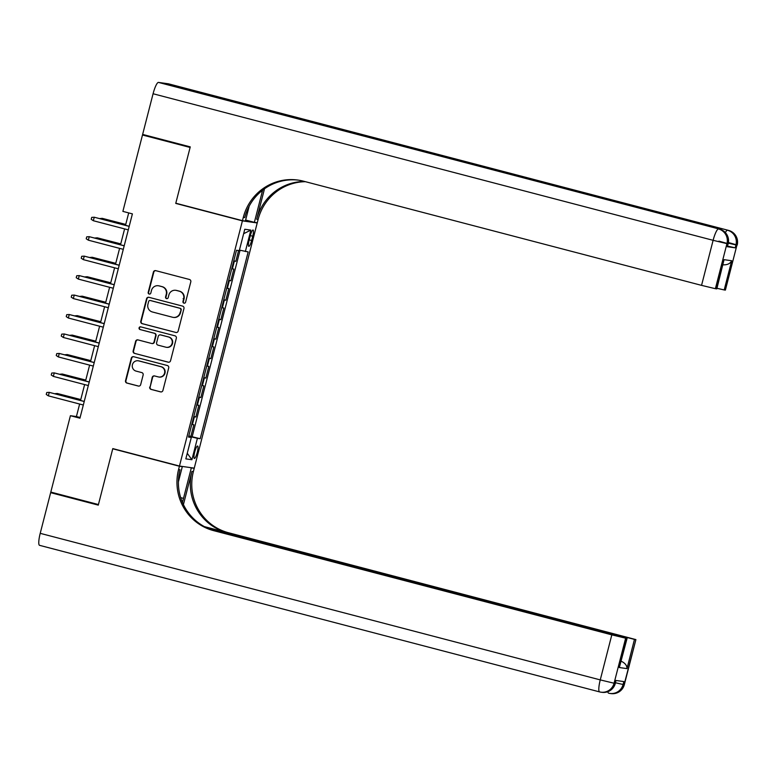 <?xml version="1.0" encoding="UTF-8"?>
<svg xmlns="http://www.w3.org/2000/svg" width="776" height="776" viewBox="0 0 776 776"><rect width="100%" height="100%" fill="white"/><g stroke="black" fill="none" stroke-linecap="round" stroke-linejoin="round"><path stroke-width="1.16" d="M183.941 303.154A1.377 1.348 -82 0 0 185.59 302.165L190.799 281.872A1.969 1.93 -82 0 0 189.422 279.467L155.763 270.659A1.969 1.93 -82 0 0 153.405 272.085L148.197 292.377A1.377 1.348 -82 0 0 149.312 294.085A1.377 1.348 -82 0 0 150.816 293.066L151.485 290.437A6.315 6.179 -82 0 1 159.041 285.888L161.844 286.625A6.315 6.179 -82 0 1 166.258 294.298L165.579 296.927A1.377 1.348 -82 0 0 166.694 298.634A1.377 1.348 -82 0 0 168.198 297.615L168.877 294.987A6.315 6.179 -82 0 1 176.424 290.437L179.227 291.175A6.315 6.179 -82 0 1 183.65 298.857L182.971 301.476A1.377 1.348 -82 0 0 183.941 303.154M197.259 452.427A6.431 1.28 104.7 0 0 197.608 446.025A6.431 1.28 104.7 0 0 194.698 452.068A6.431 1.28 104.7 0 0 194.359 458.47A6.431 1.28 104.7 0 0 197.259 452.427M149.739 387.011A1.969 1.93 -82 0 0 151.116 389.406L160.554 391.88A1.969 1.93 -82 0 0 162.921 390.454L168.702 367.921A1.969 1.93 -82 0 0 167.325 365.515L133.666 356.708A1.969 1.93 -82 0 0 131.309 358.134L125.528 380.667A1.969 1.93 -82 0 0 126.905 383.072L138.312 386.05A1.969 1.93 -82 0 0 140.669 384.634L143.143 374.992A1.969 1.93 -82 0 0 141.766 372.587L136.11 371.112A5.277 5.17 -82 0 1 132.356 364.982A5.277 5.17 -82 0 1 138.729 360.889L160.894 366.689A5.277 5.17 -82 0 1 164.648 372.81A5.277 5.17 -82 0 1 158.265 376.903L154.569 375.943A1.969 1.93 -82 0 0 152.212 377.359L150.137 387.059A1.969 1.93 -82 0 0 151.514 389.465L160.962 391.938A1.969 1.93 -82 0 0 160.971 391.938L160.554 391.88M112.792 448.596L98.426 504.545L50.799 492.081L70.412 415.703L79.938 418.196L132.395 213.875L122.88 211.382L142.483 135.005L190.11 147.459L175.745 203.409L242.413 220.859L179.46 466.046L112.792 448.596M175.812 332.477A1.969 1.93 -82 0 0 178.17 331.051L183.96 308.518A1.969 1.93 -82 0 0 182.583 306.113L148.924 297.305A1.969 1.93 -82 0 0 146.567 298.731L140.776 321.264A1.969 1.93 -82 0 0 142.154 323.67L176.21 332.535A1.969 1.93 -82 0 0 176.23 332.535M176.336 338.22L170.545 360.753A1.969 1.93 -82 0 1 168.188 362.179L134.529 353.371A1.969 1.93 -82 0 1 133.152 350.965L135.625 341.324A1.969 1.93 -82 0 1 137.982 339.898L151.64 343.477A1.969 1.93 -82 0 0 153.997 342.051L155.636 335.659A1.969 1.93 -82 0 0 154.259 333.253L140.049 329.538A1.377 1.348 -82 0 1 139.069 327.938A1.377 1.348 -82 0 1 140.737 326.861L174.949 335.814A1.969 1.93 -82 0 1 176.336 338.22M188.82 435.908L190.857 436.442L193.855 424.763L192.399 424.559L194.398 416.78L193.757 416.654M193.816 416.45L195.853 416.984L198.85 405.305L197.395 405.101L199.393 397.322L198.753 397.196M198.811 396.992L200.848 397.525L203.845 385.847L202.391 385.643L204.389 377.854L203.749 377.737M203.807 377.534L205.844 378.067L208.841 366.388L207.386 366.185L209.384 358.396L208.744 358.279M208.802 358.066L210.849 358.609L213.846 346.93L212.381 346.726L214.38 338.937L213.749 338.821M213.798 338.608L215.844 339.141L218.842 327.472L217.377 327.268L219.375 319.479L218.745 319.363M218.793 319.149L220.84 319.683L223.837 308.014L222.373 307.8L224.371 300.021L223.74 299.905M223.789 299.691L225.835 300.225L228.833 288.556L227.368 288.342L229.366 280.563L228.736 280.446M228.784 280.233L230.831 280.767L233.828 269.088L231.733 268.768M250.25 235.875L249.154 240.162A6.227 1.242 104.7 0 0 248.815 246.361A6.227 1.242 104.7 0 0 251.628 240.511L252.733 236.224A6.227 1.242 104.7 0 0 253.073 230.026A6.227 1.242 104.7 0 0 250.25 235.875M242.413 220.859L257.215 222.945L194.262 468.132L179.46 466.046M190.857 436.442L200.198 438.721L248.165 251.919L239.425 250.095M200.198 438.721L197.395 438.333L191.905 459.731L185.823 458.878L191.313 437.47L188.519 437.072L236.486 250.27L239.28 250.658L244.779 229.259L250.861 230.113L245.361 251.521M233.78 260.775L235.826 261.308L233.731 260.988M230.831 280.767L229.366 280.563M225.835 300.225L224.371 300.021M220.84 319.683L219.375 319.479M215.844 339.141L214.38 338.937M210.849 358.609L209.384 358.396M205.844 378.067L204.389 377.854M200.848 397.525L199.393 397.322M195.853 416.984L194.398 416.78M192.196 436.626L240.056 250.241M235.826 261.308L238.581 250.561M147.653 135.732L142.483 135.005M255.546 222.508L257.215 222.945M79.627 404.044L76.417 416.547L70.412 415.703M128.7 212.905L125.518 225.321M124.596 228.91L120.522 244.779M119.601 248.369L115.517 264.238M114.606 267.827L110.522 283.696M109.61 287.285L105.526 303.154M104.605 306.743L100.531 322.622M99.609 326.201L95.535 342.08M94.614 345.66L90.54 361.538M89.618 365.118L85.544 380.997M84.623 384.576L80.549 400.455M80.112 417.517L76.417 416.547M226.737 288.226L227.368 288.342M221.742 307.684L222.373 307.8M216.746 327.142L217.377 327.268M211.741 346.6L212.381 346.726M206.746 366.068L207.386 366.185M201.75 385.526L202.391 385.643M196.755 404.985L197.395 405.101M191.313 437.47L188.616 436.675M191.759 424.443L192.399 424.559M188.733 436.238L197.395 438.333M243.635 233.692L250.861 230.113M191.905 459.731L187.258 453.291M175.745 203.409L177.461 203.651M184.29 303.203A1.377 1.348 -82 0 1 183.369 301.534L184.048 298.905A6.315 6.179 -82 0 0 179.634 291.233L179.227 291.175M175.735 290.302L176.142 290.36A6.315 6.179 -82 0 1 176.831 290.496L179.634 291.233M158.352 285.752L158.75 285.81A6.315 6.179 -82 0 1 159.439 285.946L162.242 286.683A6.315 6.179 -82 0 1 166.656 294.356L165.986 296.985A1.377 1.348 -82 0 0 166.898 298.653M155.743 270.659A1.969 1.93 -82 0 0 153.803 272.143L148.594 292.436A1.377 1.348 -82 0 0 149.516 294.104M148.905 297.305A1.969 1.93 -82 0 0 146.965 298.789L141.174 321.322A1.969 1.93 -82 0 0 142.551 323.718L176.21 332.535M180.798 309.934A1.377 1.348 -82 0 0 179.838 308.256L150.292 300.516A1.377 1.348 -82 0 0 148.643 301.515L147.925 304.279A6.315 6.179 -82 0 0 152.348 311.962L172.534 317.248A6.315 6.179 -82 0 0 180.09 312.699L181.206 309.983A1.377 1.348 -82 0 0 180.236 308.305L179.838 308.256M150.146 300.487L150.544 300.545A1.377 1.348 -82 0 1 150.689 300.574L180.236 308.305M173.223 317.384L173.62 317.442A6.315 6.179 -82 0 0 180.488 312.757L180.09 312.699M181.206 309.983L180.488 312.757M168.188 362.179L168.586 362.237A1.969 1.93 -82 0 0 168.605 362.237L134.529 353.371M137.973 339.898A1.969 1.93 -82 0 0 136.023 341.382L133.55 351.024A1.969 1.93 -82 0 0 134.927 353.42M151.853 343.516L152.251 343.574A1.969 1.93 -82 0 0 154.395 342.109L156.034 335.707A1.969 1.93 -82 0 0 154.657 333.311L140.049 329.538M140.786 326.88A1.377 1.348 -82 0 0 140.446 329.596M165.802 347.182A5.277 5.17 -82 0 0 172.175 343.089A5.277 5.17 -82 0 0 168.421 336.959L160.613 334.922A1.969 1.93 -82 0 0 158.256 336.338L156.616 342.74A1.969 1.93 -82 0 0 157.994 345.136L165.802 347.182M166.374 347.299L166.772 347.357A5.277 5.17 -82 0 0 172.582 343.147A5.277 5.17 -82 0 0 168.819 337.017L168.421 336.959M160.399 334.873L160.807 334.931A1.969 1.93 -82 0 1 161.02 334.98L168.819 337.017M154.56 375.933A1.969 1.93 -82 0 0 152.61 377.417L150.137 387.059M158.838 377.02L159.245 377.078A5.277 5.17 -82 0 0 165.046 372.868A5.277 5.17 -82 0 0 161.292 366.747L160.894 366.689M138.157 360.772L138.555 360.83A5.277 5.17 -82 0 1 139.137 360.947L161.292 366.747M133.656 356.708A1.969 1.93 -82 0 0 131.707 358.192L125.925 380.725A1.969 1.93 -82 0 0 127.303 383.121L138.71 386.108A1.969 1.93 -82 0 0 138.729 386.118L138.312 386.05M125.751 224.419L102.238 218.347L125.722 224.497M99.706 218.57L102.238 218.347L102.025 219.171M129.214 226.291L94.236 217.222L129.194 226.369M93.333 220.724L91.219 219.317L91.723 217.377L94.236 217.222L93.333 220.724L128.292 229.871M727.199 246.71L728.198 243.79L727.199 246.71L735.202 247.835L727.607 246.099M190.256 146.877L175.793 203.215L242.461 220.665L243.315 217.358A50.236 49.218 98 0 1 297.955 180.071A50.236 49.218 98 0 1 303.426 181.167L701.553 285.364L713.115 240.317L153.076 93.751L142.638 134.413L190.256 146.877M245.623 220.054L254.373 222.343L262.191 191.885A22.611 4.52 104.7 0 0 262.608 190.198M254.373 222.343L257.273 222.751L258.117 219.443A50.236 49.218 98 0 1 305.424 181.691M264.5 188.791L256.681 219.239A50.236 49.218 98 0 1 304.629 181.487M242.461 220.665L245.361 221.073L249.203 206.144M153.076 93.751A12.057 2.406 -75.3 0 1 158.479 82.411L719.517 229.124A12.057 11.815 -82 0 1 727.946 243.79L726.947 243.645L715.385 288.691L716.811 288.866L724.057 259.669L731.7 260.746L724.202 289.943L725.385 290.108L736.948 245.061L735.949 244.915L735.202 247.835M724.202 289.943L716.956 288.284M280.689 114.276A12.057 2.406 -75.3 0 1 281.775 113.597L728.518 230.394A12.057 11.815 -82 0 1 736.948 245.061L725.385 290.108M158.479 82.411L168.479 83.818A12.057 2.406 -75.3 0 1 168.537 83.837A12.057 2.406 -75.3 0 1 168.586 83.847M281.775 113.597L273.773 112.462A12.057 2.406 -75.3 0 1 273.821 112.472A12.057 2.406 -75.3 0 1 273.88 112.491M715.385 288.691L701.553 285.364M243.315 217.358L244.75 217.561A50.236 49.218 98 0 1 298.673 180.178M731.7 260.746C730.168 263.772 727.073 265.12 722.408 264.8M624.331 684.645A12.057 12.057 0 0 1 610.974 693.589A12.057 11.815 -82 0 0 624.088 684.645L635.903 639.599L624.331 684.645L623.08 684.5L623.836 681.58L615.834 680.455L615.087 683.375L614.078 683.229L600.255 679.902L611.818 634.855L625.65 638.182L614.078 683.229A12.057 11.815 98 0 1 599.654 691.911A12.057 2.406 104.7 0 1 599.596 691.901A12.057 12.057 0 0 0 600.963 692.182L601.972 692.318A12.057 11.815 -82 0 0 615.087 683.375L616.076 680.484M599.547 691.891L39.615 545.344A12.057 2.406 -75.3 0 1 39.557 545.334A12.057 2.406 -75.3 0 1 40.216 533.335L50.653 492.663L98.28 505.127L112.743 448.79L179.411 466.24L178.567 469.548A50.236 49.218 -82 0 0 213.691 530.658L611.818 634.855M114.46 449.032L112.743 448.79M182.399 502.334A22.611 4.52 104.7 0 0 183.495 498.376L191.313 467.918L194.213 468.326L193.369 471.633A50.236 49.218 -82 0 0 228.503 532.743L635.903 639.599M180.643 466.211L182.311 466.648L178.393 481.906M182.311 466.648L179.411 466.24M183.417 504.575L191.924 471.43A50.236 49.218 -82 0 0 227.058 532.549L204.35 526.603M620.684 660.987C624.952 662.869 627.047 665.41 626.979 668.621L619.335 667.535L626.824 638.347L625.65 638.182M626.824 638.347L208.366 528.543M55.823 493.39L50.653 492.663M189.645 467.482L191.313 467.918M192.545 467.889L194.213 468.326M206.571 527.728L634.467 639.424L626.979 668.621M635.651 639.599L634.467 639.424M178.567 469.548L180.003 469.752A50.236 49.218 -82 0 0 215.136 530.862L213.691 530.658M619.335 667.535L627.076 638.357M120.746 243.877L97.242 237.815L120.726 243.955M94.711 238.028L97.242 237.815L97.029 238.63M115.75 263.336L92.247 257.273L115.731 263.413M89.715 257.486L92.247 257.273L92.034 258.098M184.048 298.905L183.117 298.615M110.755 282.794L87.252 276.731L110.735 282.881M84.72 276.945L87.252 276.731L87.038 277.556M105.759 302.252L82.256 296.19L105.74 302.339M79.724 296.403L82.256 296.19L82.043 297.014M124.218 245.749L89.24 236.68L124.199 245.827M88.338 240.182L86.223 238.785L86.728 236.835L89.24 236.68L88.338 240.182L123.297 249.329M119.223 265.208L84.244 256.138L119.194 265.285M83.342 259.64L81.228 258.243L81.722 256.293L84.244 256.138L83.342 259.64L118.301 268.787M114.218 284.666L79.249 275.596L114.198 284.743M78.347 279.098L76.232 277.701L76.727 275.752L79.249 275.596L78.347 279.098L113.306 288.255M109.222 304.124L74.253 295.064L109.203 304.211M73.351 298.566L71.237 297.16L71.731 295.21L74.253 295.064L73.351 298.566L108.31 307.713M100.764 321.71L77.261 315.648L100.744 321.798M74.729 315.861L77.261 315.648L77.047 316.472M104.227 323.582L69.258 314.522L104.207 323.67M68.356 318.024L66.241 316.618L66.736 314.668L69.258 314.522L68.356 318.024L103.305 327.171M95.768 341.168L72.255 335.106L95.749 341.256M69.724 335.319L72.255 335.106L72.052 335.93M99.231 343.04L64.263 333.981L99.212 343.128M63.36 337.482L61.246 336.076L61.74 334.126L64.263 333.981L63.36 337.482L98.309 346.63M90.773 360.636L67.26 354.564L90.753 360.714M64.728 354.777L67.26 354.564L67.056 355.389M94.236 362.508L59.257 353.439L94.216 362.586M58.365 356.941L56.25 355.534L56.745 353.594L59.257 353.439L58.365 356.941L93.314 366.088M85.777 380.095L62.264 374.022L85.758 380.172M59.733 374.245L62.264 374.022L62.061 374.847M89.24 381.967L54.262 372.897L89.221 382.044M53.369 376.399L51.245 374.992L51.749 373.052L54.262 372.897L53.369 376.399L88.319 385.546M80.782 399.553L57.269 393.48L80.762 399.63M54.737 393.704L57.269 393.48L57.055 394.305M84.244 401.425L49.266 392.355L84.225 401.502M48.374 395.857L46.25 394.45L46.754 392.51L49.266 392.355L48.374 395.857L83.323 405.004M232.364 268.884L234.362 261.105M250.328 235.594L252.733 236.224M249.222 239.881L251.628 240.511M256.681 219.239L258.117 219.443M719.633 229.153A12.057 2.406 104.7 0 0 719.575 229.133A12.057 2.406 104.7 0 0 719.517 229.124L273.773 112.462M728.635 230.424A12.057 2.406 104.7 0 0 728.577 230.404A12.057 2.406 104.7 0 0 728.518 230.394L168.479 83.818M716.558 288.856L724.057 259.669M728.344 243.169L735.949 244.915A12.057 11.815 98 0 0 727.519 230.249A12.057 2.406 104.7 0 0 725.356 232.596M736.977 244.954L728.451 242.539M713.115 240.317L726.947 243.645A12.057 11.815 98 0 0 718.518 228.978A12.057 2.406 104.7 0 0 713.115 240.317M727.975 243.683L718.915 241.132M260.94 191.565L262.191 191.885M191.924 471.43L193.369 471.633M608.549 693.152L608.597 693.172A12.057 2.406 104.7 0 0 608.656 693.181A12.057 11.815 98 0 0 623.08 684.5L615.494 682.764M227.058 532.549L228.503 532.743M40.216 533.335L600.255 679.902A12.057 2.406 104.7 0 0 599.596 691.901L39.557 545.334M607.88 691.668A12.057 2.406 104.7 0 0 608.597 693.172A12.057 12.057 0 0 0 609.975 693.453L610.974 693.589M180.682 497.639L183.495 498.376M168.537 83.837L728.577 230.404A12.057 12.057 0 0 1 737.2 245.061M273.821 112.472L719.575 229.133A12.057 12.057 0 0 1 728.198 243.79M601.972 692.318A12.057 12.057 0 0 0 615.329 683.375"/></g></svg>
